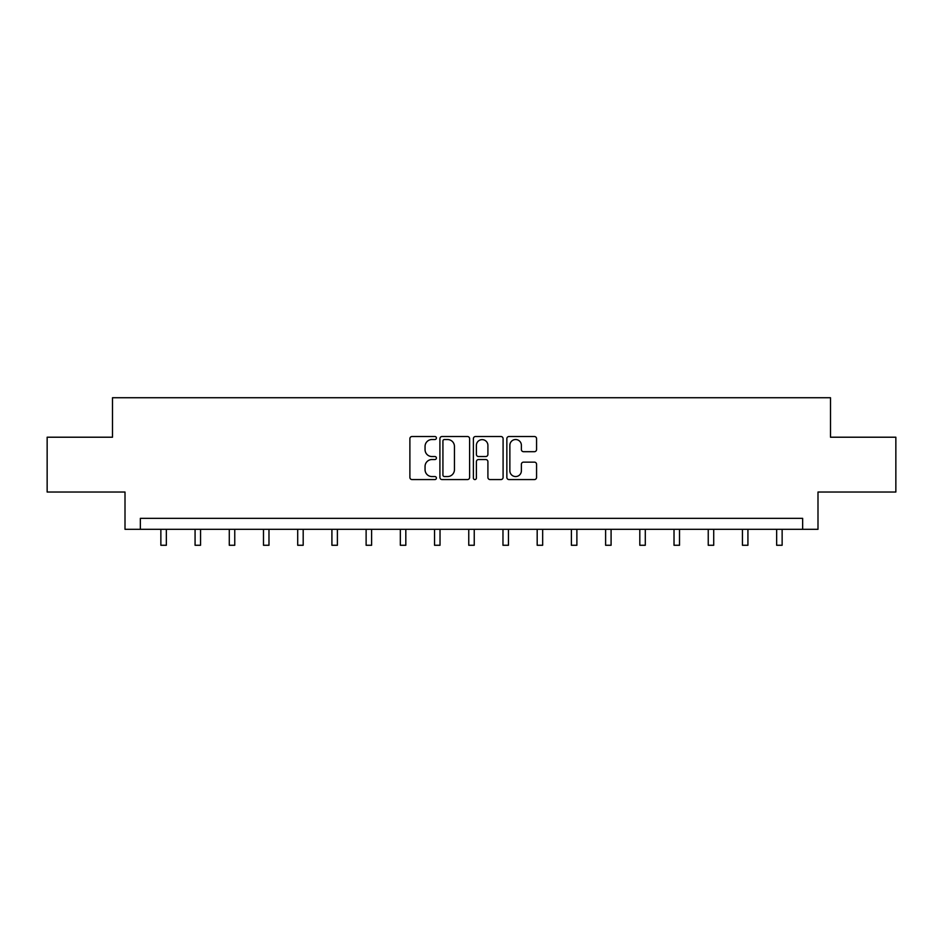 <?xml version="1.0" encoding="UTF-8"?>
<svg xmlns="http://www.w3.org/2000/svg" width="943" height="943" viewBox="0 0 943 943"><rect width="100%" height="100%" fill="white"/><g stroke="black" fill="none" stroke-linecap="round" stroke-linejoin="round"><path stroke-width="1.41" d="M436.409 438.024A1.509 1.509 0 0 0 434.912 436.515L412.032 436.515A2.157 2.157 0 0 0 409.887 438.672L409.887 477.417A2.157 2.157 0 0 0 412.032 479.574L434.912 479.574A1.509 1.509 0 0 0 436.409 478.066A1.509 1.509 0 0 0 434.912 476.557L431.941 476.557A6.884 6.884 0 0 1 425.057 469.673L425.057 466.443A6.884 6.884 0 0 1 431.941 459.547L434.912 459.547A1.509 1.509 0 0 0 436.409 458.05A1.509 1.509 0 0 0 434.912 456.542L431.941 456.542A6.884 6.884 0 0 1 425.057 449.646L425.057 446.416A6.884 6.884 0 0 1 431.941 439.532L434.912 439.532A1.509 1.509 0 0 0 436.409 438.024M534.41 451.697A2.157 2.157 0 0 0 536.567 449.54L536.567 438.672A2.157 2.157 0 0 0 534.41 436.515L509.008 436.515A2.157 2.157 0 0 0 506.851 438.672L506.851 477.417A2.157 2.157 0 0 0 509.008 479.574L534.41 479.574A2.157 2.157 0 0 0 536.567 477.417L536.567 464.286A2.157 2.157 0 0 0 534.41 462.141L523.542 462.141A2.157 2.157 0 0 0 521.385 464.286L521.385 470.805A5.764 5.764 0 0 1 515.632 476.557A5.764 5.764 0 0 1 509.868 470.805L509.868 445.296A5.764 5.764 0 0 1 515.632 439.532A5.764 5.764 0 0 1 521.385 445.296L521.385 449.54A2.157 2.157 0 0 0 523.542 451.697L534.41 451.697M802.646 529.318L817.994 529.318L817.994 492.034L895.85 492.034L895.85 437.21L830.5 437.21L830.5 397.734L112.5 397.734L112.5 437.21L47.15 437.21L47.15 492.034L125.006 492.034L125.006 529.318L802.646 529.318L802.646 518.355L140.354 518.355L140.354 529.318M469.614 438.672A2.157 2.157 0 0 0 467.469 436.515L442.067 436.515A2.157 2.157 0 0 0 439.909 438.672L439.909 477.417A2.157 2.157 0 0 0 442.067 479.574L467.469 479.574A2.157 2.157 0 0 0 469.614 477.417L469.614 438.672M475.531 436.515L500.933 436.515A2.157 2.157 0 0 1 503.091 438.672L503.091 477.417A2.157 2.157 0 0 1 500.933 479.574L490.065 479.574A2.157 2.157 0 0 1 487.908 477.417L487.908 461.705A2.157 2.157 0 0 0 485.763 459.547L478.549 459.547A2.157 2.157 0 0 0 476.392 461.705L476.392 478.066A1.509 1.509 0 0 1 474.895 479.574A1.509 1.509 0 0 1 473.386 478.066L473.386 438.672A2.157 2.157 0 0 1 475.531 436.515M444.436 439.532A1.509 1.509 0 0 0 442.927 441.041L442.927 475.048A1.509 1.509 0 0 0 444.436 476.557L447.548 476.557A6.884 6.884 0 0 0 454.443 469.673L454.443 446.416A6.884 6.884 0 0 0 447.548 439.532L444.436 439.532M487.908 445.402A5.764 5.764 0 0 0 482.156 439.638A5.764 5.764 0 0 0 476.392 445.402L476.392 454.385A2.157 2.157 0 0 0 478.549 456.542L485.763 456.542A2.157 2.157 0 0 0 487.908 454.385L487.908 445.402M160.864 529.318L160.864 545.266L166.345 545.266L166.345 529.318M195.071 529.318L195.071 545.266L200.553 545.266L200.553 529.318M229.279 529.318L229.279 545.266L234.76 545.266L234.76 529.318M263.486 529.318L263.486 545.266L268.979 545.266L268.979 529.318M297.705 529.318L297.705 545.266L303.186 545.266L303.186 529.318M331.912 529.318L331.912 545.266L337.394 545.266L337.394 529.318M366.12 529.318L366.12 545.266L371.613 545.266L371.613 529.318M400.339 529.318L400.339 545.266L405.82 545.266L405.82 529.318M434.546 529.318L434.546 545.266L440.027 545.266L440.027 529.318M468.754 529.318L468.754 545.266L474.246 545.266L474.246 529.318M502.973 529.318L502.973 545.266L508.454 545.266L508.454 529.318M537.18 529.318L537.18 545.266L542.661 545.266L542.661 529.318M571.387 529.318L571.387 545.266L576.88 545.266L576.88 529.318M605.606 529.318L605.606 545.266L611.088 545.266L611.088 529.318M639.814 529.318L639.814 545.266L645.295 545.266L645.295 529.318M674.021 529.318L674.021 545.266L679.514 545.266L679.514 529.318M708.24 529.318L708.24 545.266L713.721 545.266L713.721 529.318M742.447 529.318L742.447 545.266L747.929 545.266L747.929 529.318M776.655 529.318L776.655 545.266L782.136 545.266L782.136 529.318"/></g></svg>

